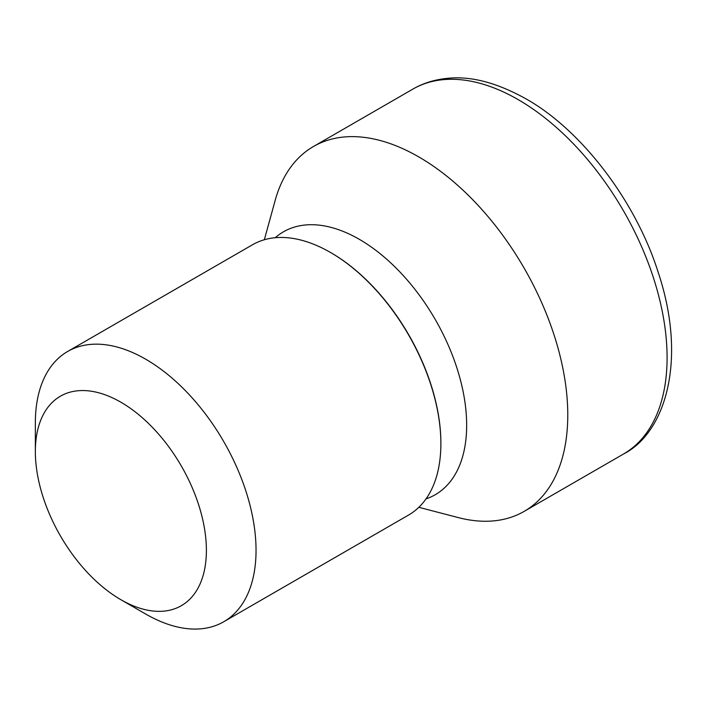 <?xml version="1.0" encoding="UTF-8"?>
<svg xmlns="http://www.w3.org/2000/svg" width="707" height="707" viewBox="0 0 707 707"><rect width="100%" height="100%" fill="white"/><g stroke="black" fill="none" stroke-linecap="round" stroke-linejoin="round"><path stroke-width="1.06" d="M440.876 443.298A155.284 89.656 60 0 0 440.876 442.989A155.284 89.656 60 0 0 331.079 252.806A155.284 89.656 60 0 0 331.07 252.806L330.531 252.487A156.053 90.098 60 0 1 440.876 443.616A156.053 90.098 60 0 1 408.558 515.058L223.721 621.762A156.053 90.098 60 0 1 145.695 614.038L120.87 599.704A120.941 69.825 60 0 1 35.35 451.579A120.941 69.825 60 0 1 120.87 402.203A120.941 69.825 60 0 1 206.391 550.329A120.941 69.825 60 0 1 120.87 599.704L145.695 614.038M35.35 451.579L35.35 422.91A156.053 90.098 60 0 1 67.669 351.467A156.053 90.098 60 0 1 145.695 359.2A156.053 90.098 60 0 1 247.644 496.721A156.053 90.098 60 0 1 223.721 621.762M264.356 239.735L275.129 200.532A210.677 121.631 60 0 1 313.475 146.49A210.677 121.631 60 0 1 418.809 156.927A210.677 121.631 60 0 1 556.436 342.577A210.677 121.631 60 0 1 524.143 511.391A210.677 121.631 60 0 1 458.171 517.568L418.836 507.299M67.669 351.467L252.505 244.763A156.053 90.098 60 0 1 330.531 252.487L331.079 252.806M275.244 237.711A151.784 87.633 60 0 1 359.342 239.337A151.784 87.633 60 0 1 460.69 381.02A151.784 87.633 60 0 1 426.029 498.886M518.116 99.59A210.677 121.631 60 0 1 655.751 285.239A210.677 121.631 60 0 1 623.459 454.053C665.305 432.87 687.734 360.305 657.996 271.709C635.266 200.099 580.774 129.514 525.92 98.812C497.083 82.781 471.118 75.932 448.044 78.283C434.92 79.484 423.166 83.108 412.782 89.153A210.677 121.631 60 0 1 518.116 99.59M440.876 442.989L440.876 443.616M524.143 511.391L623.459 454.053M313.475 146.49L412.782 89.153"/></g></svg>
